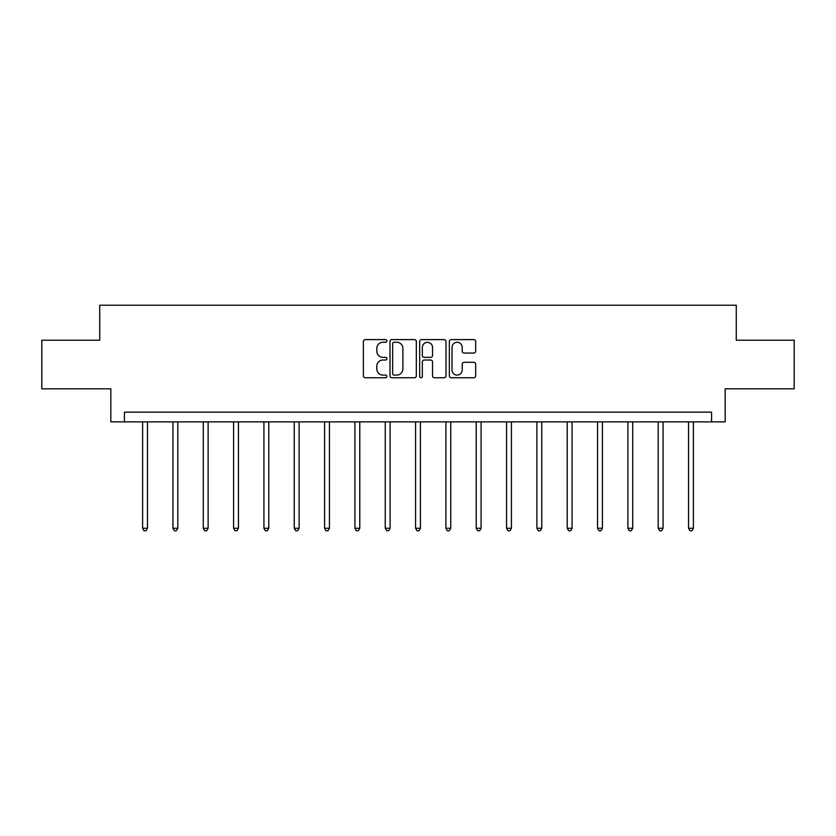 <?xml version="1.0" encoding="UTF-8"?>
<svg xmlns="http://www.w3.org/2000/svg" width="836" height="836" viewBox="0 0 836 836"><rect width="100%" height="100%" fill="white"/><g stroke="black" fill="none" stroke-linecap="round" stroke-linejoin="round"><path stroke-width="1.25" d="M386.89 340.931A1.338 1.338 0 0 0 385.563 339.604L365.28 339.604A1.912 1.912 0 0 0 363.378 341.506L363.378 375.855A1.912 1.912 0 0 0 365.28 377.767L385.563 377.767A1.338 1.338 0 0 0 386.89 376.43A1.338 1.338 0 0 0 385.563 375.092L382.93 375.092A6.103 6.103 0 0 1 376.827 368.99L376.827 366.126A6.103 6.103 0 0 1 382.93 360.023L385.563 360.023A1.338 1.338 0 0 0 386.89 358.686A1.338 1.338 0 0 0 385.563 357.348L382.93 357.348A6.103 6.103 0 0 1 376.827 351.245L376.827 348.382A6.103 6.103 0 0 1 382.93 342.269L385.563 342.269A1.338 1.338 0 0 0 386.89 340.931M473.772 353.053A1.912 1.912 0 0 0 475.684 351.141L475.684 341.506A1.912 1.912 0 0 0 473.772 339.604L451.252 339.604A1.912 1.912 0 0 0 449.34 341.506L449.34 375.855A1.912 1.912 0 0 0 451.252 377.767L473.772 377.767A1.912 1.912 0 0 0 475.684 375.855L475.684 364.214A1.912 1.912 0 0 0 473.772 362.312L464.137 362.312A1.912 1.912 0 0 0 462.224 364.214L462.224 369.993A5.11 5.11 0 0 1 457.125 375.092A5.11 5.11 0 0 1 452.015 369.993L452.015 347.379A5.11 5.11 0 0 1 457.125 342.269A5.11 5.11 0 0 1 462.224 347.379L462.224 351.141A1.912 1.912 0 0 0 464.137 353.053L473.772 353.053M711.572 421.866L725.178 421.866L725.178 388.813L794.2 388.813L794.2 340.21L736.265 340.21L736.265 305.213L99.735 305.213L99.735 340.21L41.8 340.21L41.8 388.813L110.822 388.813L110.822 421.866L711.572 421.866L711.572 412.148L124.428 412.148L124.428 421.866M416.328 341.506A1.912 1.912 0 0 0 414.426 339.604L391.906 339.604A1.912 1.912 0 0 0 389.994 341.506L389.994 375.855A1.912 1.912 0 0 0 391.906 377.767L414.426 377.767A1.912 1.912 0 0 0 416.328 375.855L416.328 341.506M421.574 339.604L444.094 339.604A1.912 1.912 0 0 1 446.006 341.506L446.006 375.855A1.912 1.912 0 0 1 444.094 377.767L434.459 377.767A1.912 1.912 0 0 1 432.546 375.855L432.546 361.925A1.912 1.912 0 0 0 430.644 360.023L424.249 360.023A1.912 1.912 0 0 0 422.337 361.925L422.337 376.43A1.338 1.338 0 0 1 421.01 377.767A1.338 1.338 0 0 1 419.672 376.43L419.672 341.506A1.912 1.912 0 0 1 421.574 339.604M394.007 342.269A1.338 1.338 0 0 0 392.669 343.606L392.669 373.755A1.338 1.338 0 0 0 394.007 375.092L396.766 375.092A6.103 6.103 0 0 0 402.879 368.99L402.879 348.382A6.103 6.103 0 0 0 396.766 342.269L394.007 342.269M432.546 347.473A5.11 5.11 0 0 0 427.447 342.363A5.11 5.11 0 0 0 422.337 347.473L422.337 355.436A1.912 1.912 0 0 0 424.249 357.348L430.644 357.348A1.912 1.912 0 0 0 432.546 355.436L432.546 347.473M142.611 421.866L142.611 528.258L147.47 528.258L147.47 421.866M147.47 528.258L146.007 530.787L144.064 530.787L142.611 528.258M172.937 421.866L172.937 528.258L177.796 528.258L177.796 421.866M177.796 528.258L176.333 530.787L174.39 530.787L172.937 528.258M203.263 421.866L203.263 528.258L208.122 528.258L208.122 421.866M208.122 528.258L206.67 530.787L204.726 530.787L203.263 528.258M233.589 421.866L233.589 528.258L238.459 528.258L238.459 421.866M238.459 528.258L236.996 530.787L235.052 530.787L233.589 528.258M263.925 421.866L263.925 528.258L268.784 528.258L268.784 421.866M268.784 528.258L267.321 530.787L265.378 530.787L263.925 528.258M294.251 421.866L294.251 528.258L299.11 528.258L299.11 421.866M299.11 528.258L297.658 530.787L295.714 530.787L294.251 528.258M324.577 421.866L324.577 528.258L329.447 528.258L329.447 421.866M329.447 528.258L327.984 530.787L326.04 530.787L324.577 528.258M354.913 421.866L354.913 528.258L359.773 528.258L359.773 421.866M359.773 528.258L358.31 530.787L356.366 530.787L354.913 528.258M385.239 421.866L385.239 528.258L390.099 528.258L390.099 421.866M390.099 528.258L388.646 530.787L386.702 530.787L385.239 528.258M415.565 421.866L415.565 528.258L420.435 528.258L420.435 421.866M420.435 528.258L418.972 530.787L417.028 530.787L415.565 528.258M445.901 421.866L445.901 528.258L450.761 528.258L450.761 421.866M450.761 528.258L449.298 530.787L447.354 530.787L445.901 528.258M476.227 421.866L476.227 528.258L481.087 528.258L481.087 421.866M481.087 528.258L479.634 530.787L477.69 530.787L476.227 528.258M506.553 421.866L506.553 528.258L511.423 528.258L511.423 421.866M511.423 528.258L509.96 530.787L508.016 530.787L506.553 528.258M536.89 421.866L536.89 528.258L541.749 528.258L541.749 421.866M541.749 528.258L540.286 530.787L538.342 530.787L536.89 528.258M567.216 421.866L567.216 528.258L572.075 528.258L572.075 421.866M572.075 528.258L570.622 530.787L568.679 530.787L567.216 528.258M597.541 421.866L597.541 528.258L602.411 528.258L602.411 421.866M602.411 528.258L600.948 530.787L599.004 530.787L597.541 528.258M627.878 421.866L627.878 528.258L632.737 528.258L632.737 421.866M632.737 528.258L631.274 530.787L629.33 530.787L627.878 528.258M658.204 421.866L658.204 528.258L663.063 528.258L663.063 421.866M663.063 528.258L661.61 530.787L659.667 530.787L658.204 528.258M688.53 421.866L688.53 528.258L693.389 528.258L693.389 421.866M693.389 528.258L691.936 530.787L689.993 530.787L688.53 528.258"/></g></svg>
